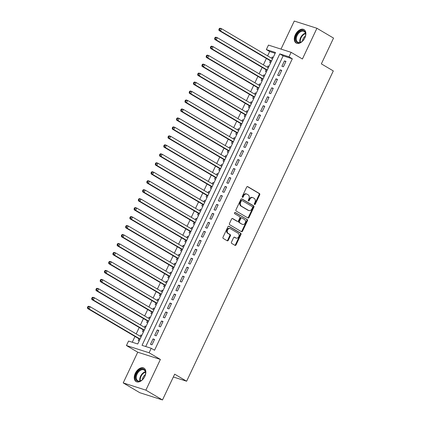 <?xml version="1.0" encoding="UTF-8"?>
<svg xmlns="http://www.w3.org/2000/svg" width="421" height="421" viewBox="0 0 421 421"><rect width="100%" height="100%" fill="white"/><g stroke="black" fill="none" stroke-linecap="round" stroke-linejoin="round"><path stroke-width="0.63" d="M254.547 204.522A0.684 0.526 107.7 0 0 255.294 204.174L259.715 194.823A0.979 0.747 107.7 0 0 259.478 193.555L247.743 186.629A0.979 0.747 107.7 0 0 246.674 187.124L242.254 196.475A0.684 0.526 107.7 0 0 243.164 197.017L243.738 195.807A3.136 2.4 107.7 0 1 246.774 194.049A3.136 2.4 107.7 0 1 247.153 194.223L248.132 194.797A3.136 2.4 107.7 0 1 248.89 198.849L248.316 200.059A0.684 0.526 107.7 0 0 249.232 200.596L249.8 199.386A3.136 2.4 107.7 0 1 252.842 197.628A3.136 2.4 107.7 0 1 253.221 197.802L254.2 198.375A3.136 2.4 107.7 0 1 254.952 202.427L254.379 203.638A0.684 0.526 107.7 0 0 254.547 204.522M254.368 204.327A0.684 0.526 107.7 0 0 254.684 203.98L259.104 194.628A0.979 0.747 107.7 0 0 258.868 193.36L247.338 186.556M242.238 197.165A0.684 0.526 107.7 0 0 242.554 196.823L243.122 195.612L243.738 195.807M248.301 200.743A0.684 0.526 107.7 0 0 248.616 200.401L249.19 199.191L249.8 199.386M144.835 376.4A7.783 4.941 -59.5 0 0 144.014 368.17A7.783 4.941 -59.5 0 0 135.278 373.348A7.783 4.941 -59.5 0 0 136.099 381.579A7.783 4.941 -59.5 0 0 144.835 376.4M304.862 37.848A7.783 4.941 -59.5 0 0 304.046 29.617A7.783 4.941 -59.5 0 0 295.31 34.801A7.783 4.941 -59.5 0 0 296.131 43.026A7.783 4.941 -59.5 0 0 304.862 37.848M231.461 242.154A0.979 0.747 107.7 0 0 231.697 243.417L234.992 245.364A0.979 0.747 107.7 0 0 236.06 244.864L240.97 234.481A0.979 0.747 107.7 0 0 240.733 233.213L228.998 226.287A0.979 0.747 107.7 0 0 227.929 226.782L223.019 237.17A0.979 0.747 107.7 0 0 223.251 238.433L227.229 240.78A0.979 0.747 107.7 0 0 228.298 240.286L230.403 235.839A0.979 0.747 107.7 0 0 230.166 234.576L228.193 233.413A2.621 2.005 107.7 0 1 227.472 230.234A2.621 2.005 107.7 0 1 230.103 228.561A2.621 2.005 107.7 0 1 230.419 228.703L238.144 233.266A2.621 2.005 107.7 0 1 238.865 236.439A2.621 2.005 107.7 0 1 236.234 238.112A2.621 2.005 107.7 0 1 235.918 237.97L234.634 237.212A0.979 0.747 107.7 0 0 233.566 237.707L231.461 242.154M151.218 348.283L149.102 352.766L126.437 345.536L128.558 341.052L137.746 343.983L275.523 52.514L266.335 49.583L268.456 45.1L291.116 52.33L288.995 56.814L279.807 53.883L142.035 345.352L151.218 348.283L154.544 350.24L292.316 58.777L288.995 56.814M291.116 52.33L302.41 58.998L316.929 28.281L333.537 38.085L321.349 63.866L333.306 70.923L186.629 381.226L174.673 374.169L162.485 399.95L145.876 390.146L160.396 359.434L149.102 352.766M247.932 217.983A0.979 0.747 107.7 0 0 249 217.489L253.91 207.1A0.979 0.747 107.7 0 0 253.674 205.837L241.938 198.912A0.979 0.747 107.7 0 0 240.87 199.407L235.96 209.795A0.979 0.747 107.7 0 0 236.197 211.058L247.932 217.983M247.443 220.793L242.528 231.176A0.979 0.747 107.7 0 1 241.459 231.671L229.724 224.746A0.979 0.747 107.7 0 1 229.487 223.483L231.587 219.036A0.979 0.747 107.7 0 1 232.655 218.541L237.418 221.351A0.979 0.747 107.7 0 0 238.486 220.857L239.881 217.904A0.979 0.747 107.7 0 0 239.644 216.641L234.686 213.715A0.684 0.526 107.7 0 1 235.271 212.484L247.206 219.525A0.979 0.747 107.7 0 1 247.443 220.793L246.827 220.593L241.917 230.982L242.528 231.176M162.485 399.95L139.819 392.719L123.211 382.915L145.876 390.146M316.929 28.281L294.268 21.05L281.007 49.104M140.182 336.258L140.772 335.011L141.719 335.574M138.972 338.821L138.23 340.394L139.283 340.731M144.424 327.291L145.013 326.043L145.961 326.601M143.208 329.853L142.466 331.427L143.524 331.759M148.66 318.318L149.25 317.076L150.197 317.634M147.45 320.886L146.708 322.454L147.76 322.791M152.902 309.351L153.491 308.109L154.439 308.667M151.686 311.919L150.944 313.487L152.002 313.824M157.138 300.383L157.728 299.142L158.68 299.699M155.928 302.952L155.186 304.52L156.238 304.857M161.38 291.416L161.969 290.169L162.916 290.732M160.164 293.984L159.422 295.553L160.48 295.889M165.616 282.449L166.206 281.202L167.158 281.765M164.406 285.012L163.664 286.585L164.716 286.922M169.858 273.482L170.447 272.234L171.394 272.792M168.642 276.044L167.905 277.618L168.958 277.949M174.099 264.509L174.683 263.267L175.636 263.825M172.884 267.077L172.142 268.645L173.199 268.982M178.336 255.542L178.925 254.3L179.872 254.858M177.125 258.11L176.383 259.678L177.436 260.015M182.577 246.574L183.167 245.327L184.114 245.89M181.362 249.143L180.62 250.711L181.677 251.048M186.813 237.607L187.403 236.36L188.35 236.923M185.603 240.175L184.861 241.743L185.914 242.08M191.055 228.64L191.644 227.393L192.592 227.956M189.839 231.203L189.097 232.776L190.155 233.113M195.291 219.673L195.881 218.425L196.833 218.983M194.081 222.235L193.339 223.804L194.391 224.14M199.533 210.7L200.122 209.458L201.07 210.016M198.317 213.268L197.575 214.836L198.633 215.173M203.769 201.733L204.359 200.491L205.311 201.049M202.559 204.301L201.817 205.869L202.869 206.206M208.011 192.765L208.6 191.518L209.547 192.081M206.8 195.333L206.058 196.902L207.111 197.239M212.252 183.798L212.837 182.551L213.789 183.114M211.037 186.366L210.295 187.934L211.353 188.271M216.489 174.831L217.078 173.584L218.025 174.147M215.278 177.394L214.536 178.967L215.589 179.304M220.73 165.858L221.32 164.616L222.267 165.174M219.515 168.426L218.773 169.995L219.83 170.331M224.967 156.891L225.556 155.649L226.503 156.207M223.756 159.459L223.014 161.027L224.067 161.364M229.208 147.924L229.798 146.682L230.745 147.239M227.993 150.492L227.251 152.06L228.308 152.397M233.445 138.956L234.034 137.709L234.986 138.272M232.234 141.524L231.492 143.093L232.545 143.429M237.686 129.989L238.275 128.742L239.223 129.305M236.47 132.557L235.728 134.125L236.786 134.462M241.928 121.022L242.512 119.774L243.464 120.338M240.712 123.585L239.97 125.158L241.023 125.495M246.164 112.049L246.753 110.807L247.701 111.365M244.954 114.617L244.212 116.185L245.264 116.522M250.406 103.082L250.99 101.84L251.942 102.398M249.19 105.65L248.448 107.218L249.506 107.555M254.642 94.115L255.231 92.873L256.178 93.43M253.431 96.683L252.689 98.251L253.742 98.588M258.883 85.147L259.473 83.9L260.42 84.463M257.668 87.715L256.926 89.284L257.984 89.62M263.12 76.18L263.709 74.933L264.662 75.496M261.909 78.743L261.167 80.316L262.22 80.653M267.361 67.213L267.951 65.965L268.898 66.529M266.146 69.775L265.404 71.349L266.461 71.686M283.428 66.776L285.97 61.392L284.438 60.908L281.896 66.286L283.428 66.776M279.186 75.743L281.728 70.365L280.197 69.875L277.655 75.254L279.186 75.743M274.945 84.71L277.492 79.332L275.96 78.843L273.418 84.221L274.945 84.71M270.708 93.678L273.25 88.299L271.719 87.81L269.177 93.194L270.708 93.678M266.467 102.65L269.014 97.267L267.482 96.777L264.935 102.161L266.467 102.65M262.23 111.618L264.772 106.234L263.241 105.745L260.699 111.128L262.23 111.618M257.989 120.585L260.536 115.201L259.004 114.717L256.457 120.096L257.989 120.585M253.752 129.552L256.294 124.174L254.763 123.685L252.221 129.063L253.752 129.552M249.511 138.52L252.053 133.141L250.527 132.652L247.98 138.03L249.511 138.52M245.275 147.487L247.816 142.109L246.285 141.619L243.743 147.003L245.275 147.487M241.033 156.459L243.575 151.076L242.043 150.586L239.502 155.97L241.033 156.459M236.791 165.427L239.339 160.043L237.807 159.554L235.26 164.937L236.791 165.427M232.555 174.394L235.097 169.01L233.566 168.526L231.024 173.905L232.555 174.394M228.314 183.361L230.861 177.983L229.329 177.494L226.782 182.872L228.314 183.361M224.077 192.329L226.619 186.95L225.088 186.461L222.546 191.839L224.077 192.329M219.836 201.296L222.383 195.918L220.851 195.428L218.304 200.812L219.836 201.296M215.599 210.268L218.141 204.885L216.61 204.395L214.068 209.779L215.599 210.268M211.358 219.236L213.9 213.852L212.368 213.363L209.826 218.746L211.358 219.236M207.121 228.203L209.663 222.82L208.132 222.335L205.59 227.714L207.121 228.203M202.88 237.17L205.422 231.792L203.89 231.303L201.349 236.681L202.88 237.17M198.638 246.138L201.185 240.759L199.654 240.27L197.107 245.654L198.638 246.138M194.402 255.11L196.944 249.727L195.412 249.237L192.871 254.621L194.402 255.11M190.16 264.078L192.707 258.694L191.176 258.205L188.629 263.588L190.16 264.078M185.924 273.045L188.466 267.661L186.935 267.177L184.393 272.555L185.924 273.045M181.683 282.012L184.23 276.634L182.698 276.144L180.151 281.523L181.683 282.012M177.446 290.979L179.988 285.601L178.457 285.112L175.915 290.49L177.446 290.979M173.205 299.947L175.746 294.568L174.215 294.079L171.673 299.463L173.205 299.947M168.968 308.919L171.51 303.536L169.979 303.046L167.437 308.43L168.968 308.919M164.727 317.887L167.269 312.503L165.737 312.014L163.195 317.397L164.727 317.887M160.485 326.854L163.032 321.47L161.501 320.986L158.954 326.364L160.485 326.854M156.249 335.821L158.791 330.443L157.259 329.953L154.718 335.332L156.249 335.821M292.316 58.777L283.128 55.846L145.724 346.53M153.023 338.921L150.476 344.299L152.007 344.788L154.554 339.41L153.023 338.921L154.396 339.731M275.15 53.299L269.656 51.546L267.603 55.882M266.393 58.451L263.367 64.85M262.151 67.418L259.125 73.822M257.915 76.385L254.889 82.79M253.674 85.358L250.648 91.757M249.432 94.325L246.406 100.724M245.196 103.292L242.17 109.692M240.954 112.26L237.928 118.664M236.718 121.227L233.692 127.631M232.476 130.194L229.45 136.599M228.24 139.167L225.214 145.566M223.998 148.134L220.972 154.533M219.757 157.101L216.731 163.501M215.52 166.069L212.494 172.473M211.279 175.036L208.253 181.44M207.043 184.003L204.017 190.408M202.801 192.976L199.775 199.375M198.565 201.943L195.539 208.342M194.323 210.91L191.297 217.31M190.087 219.878L187.061 226.282M185.845 228.845L182.819 235.25M181.604 237.812L178.578 244.217M177.367 246.785L174.341 253.184M173.126 255.752L170.1 262.151M168.889 264.72L165.863 271.119M164.648 273.687L161.622 280.091M160.412 282.654L157.386 289.059M156.17 291.627L153.144 298.026M151.934 300.594L148.908 306.993M147.692 309.561L144.666 315.96M143.45 318.529L140.425 324.928M139.214 327.496L136.188 333.9M134.973 336.463L132.252 342.231M273.245 57.335L272.187 56.998L271.598 58.24M270.387 60.808L269.645 62.376L270.698 62.713M267.951 65.965L269.003 66.302M263.709 74.933L264.767 75.27M259.473 83.9L260.525 84.237M255.231 92.873L256.284 93.209M250.99 101.84L252.047 102.177M246.753 110.807L247.806 111.144M242.512 119.774L243.57 120.111M238.275 128.742L239.328 129.079M234.034 137.709L235.092 138.046M229.798 146.682L230.85 147.018M225.556 155.649L226.614 155.986M221.32 164.616L222.372 164.953M217.078 173.584L218.131 173.92M212.837 182.551L213.894 182.888M208.6 191.518L209.653 191.855M204.359 200.491L205.416 200.828M200.122 209.458L201.175 209.795M195.881 218.425L196.939 218.762M191.644 227.393L192.697 227.729M187.403 236.36L188.461 236.697M183.167 245.327L184.219 245.664M178.925 254.3L179.977 254.637M174.683 263.267L175.741 263.604M170.447 272.234L171.5 272.571M166.206 281.202L167.263 281.538M161.969 290.169L163.022 290.506M157.728 299.142L158.785 299.473M153.491 308.109L154.544 308.446M149.25 317.076L150.308 317.413M145.013 326.043L146.066 326.38M140.772 335.011L141.824 335.348M173.341 376.984L186.629 381.226M160.396 359.434L137.73 352.203L123.211 382.915M137.73 352.203L126.437 345.536M269.656 51.546L266.335 49.583M283.128 55.846L279.807 53.883M272.187 56.998L273.14 57.556M284.438 60.908L285.817 61.719M280.197 69.875L281.575 70.686M275.96 78.843L277.339 79.653M271.719 87.81L273.097 88.626M267.482 96.777L268.861 97.593M263.241 105.745L264.62 106.56M259.004 114.717L260.378 115.528M254.763 123.685L256.142 124.495M250.527 132.652L251.9 133.462M246.285 141.619L247.664 142.435M242.043 150.586L243.422 151.402M237.807 159.554L239.186 160.369M233.566 168.526L234.944 169.337M229.329 177.494L230.708 178.304M225.088 186.461L226.466 187.271M220.851 195.428L222.225 196.244M216.61 204.395L217.989 205.211M212.368 213.363L213.747 214.178M208.132 222.335L209.511 223.146M203.89 231.303L205.269 232.113M199.654 240.27L201.033 241.086M195.412 249.237L196.791 250.053M191.176 258.205L192.555 259.02M186.935 267.177L188.313 267.988M182.698 276.144L184.072 276.955M178.457 285.112L179.835 285.922M174.215 294.079L175.594 294.895M169.979 303.046L171.358 303.862M165.737 312.014L167.116 312.829M161.501 320.986L162.88 321.797M157.259 329.953L158.638 330.764M252.842 197.628L252.232 197.433A3.136 2.4 107.7 0 0 249.19 199.191M246.774 194.049L246.164 193.855A3.136 2.4 107.7 0 0 243.122 195.612M247.722 217.862A0.979 0.747 107.7 0 0 248.39 217.294L253.3 206.906A0.979 0.747 107.7 0 0 253.063 205.643L241.533 198.838M252.542 207.532A0.684 0.526 107.7 0 0 252.374 206.648L242.07 200.564A0.684 0.526 107.7 0 0 241.322 200.912L240.723 202.191A3.136 2.4 107.7 0 0 241.475 206.237L248.516 210.395A3.136 2.4 107.7 0 0 248.895 210.563A3.136 2.4 107.7 0 0 251.937 208.811L252.542 207.532M241.901 200.512L241.459 200.37A0.684 0.526 107.7 0 0 240.712 200.717L241.322 200.912M248.895 210.563L248.285 210.368A3.136 2.4 107.7 0 1 247.906 210.2L240.865 206.043A3.136 2.4 107.7 0 1 240.107 201.991L240.712 200.717M241.254 231.55A0.979 0.747 107.7 0 0 241.917 230.982M232.255 218.467L236.807 221.157A0.979 0.747 107.7 0 0 237.049 221.23M234.929 212.447L247.206 219.525M242.359 224.267A2.621 2.005 107.7 0 0 242.675 224.409A2.621 2.005 107.7 0 0 245.306 222.73A2.621 2.005 107.7 0 0 244.585 219.557L241.859 217.946A0.979 0.747 107.7 0 0 240.791 218.446L239.402 221.393A0.979 0.747 107.7 0 0 239.633 222.656L241.743 224.072A2.621 2.005 107.7 0 0 242.059 224.209L242.675 224.409M241.249 217.752A0.979 0.747 107.7 0 0 240.18 218.246L240.791 218.446M241.743 224.072L239.023 222.462A0.979 0.747 107.7 0 1 238.786 221.199L240.18 218.246M246.827 220.593A0.979 0.747 107.7 0 0 246.59 219.33M236.234 238.112L235.623 237.918A2.621 2.005 107.7 0 1 235.307 237.776L234.229 237.139M230.103 228.561L229.487 228.366A2.621 2.005 107.7 0 0 226.861 230.04A2.621 2.005 107.7 0 0 227.582 233.218L228.193 233.413M227.019 240.659A0.979 0.747 107.7 0 0 227.687 240.091L229.787 235.644A0.979 0.747 107.7 0 0 229.55 234.381L227.582 233.218M234.781 245.238A0.979 0.747 107.7 0 0 235.45 244.669L240.359 234.286A0.979 0.747 107.7 0 0 240.123 233.018L228.592 226.214M272.55 58.803L221.557 28.707L220.499 30.949L218.967 30.459L270.919 61.124A1 0.763 -72.3 0 1 271.135 61.334L271.261 61.524M219.494 29.623L219.915 28.723L219.304 28.528L218.878 29.423L219.494 29.623L220.499 30.949L271.487 61.045M219.304 28.528L220.025 28.218L221.557 28.707L219.915 28.723M218.967 30.459L218.878 29.423M296.484 35.317A6.736 4.273 120.5 0 1 302.452 30.444A6.736 4.273 120.5 0 1 305.593 35.106A6.736 4.273 120.5 0 1 304.751 37.958A6.736 4.273 120.5 0 1 301.683 41.732A6.736 4.273 120.5 0 1 296.442 41.784A6.736 4.273 120.5 0 1 296.484 35.317M305.578 35.269A6.236 3.957 -59.5 0 0 304.12 31.459A6.236 3.957 -59.5 0 0 297.121 35.611A6.236 3.957 -59.5 0 0 297.779 42.205A6.236 3.957 -59.5 0 0 301.815 41.642M305.409 36.132A4.442 2.821 -59.5 0 0 303.073 38.827A4.442 2.821 -59.5 0 0 302.488 41.074M304.504 29.949A7.736 4.91 -59.5 0 0 295.874 35.122A7.736 4.91 -59.5 0 0 296.637 43.268M140.998 369.285A6.736 4.273 120.5 0 1 145.566 373.659A6.736 4.273 120.5 0 1 141.656 380.284A6.736 4.273 120.5 0 1 140.177 381.089A6.736 4.273 120.5 0 1 135.578 377.074A6.736 4.273 120.5 0 1 140.998 369.285M145.545 373.816A6.236 3.957 -59.5 0 0 144.087 370.012A6.236 3.957 -59.5 0 0 141.298 369.917A6.236 3.957 -59.5 0 0 136.662 375.243A6.236 3.957 -59.5 0 0 137.746 380.758A6.236 3.957 -59.5 0 0 140.54 380.847A6.236 3.957 -59.5 0 0 141.782 380.189M144.471 368.496A7.736 4.91 -59.5 0 0 141.056 368.412A7.736 4.91 -59.5 0 0 135.32 374.969A7.736 4.91 -59.5 0 0 136.609 381.821M145.377 374.679A4.442 2.821 -59.5 0 0 142.456 379.626M268.309 67.77L217.315 37.674L216.257 39.916L214.726 39.427L266.677 70.091A1 0.763 -72.3 0 1 266.898 70.302L267.025 70.496M215.252 38.59L215.678 37.69L215.063 37.495L214.642 38.395L215.252 38.59L216.257 39.916L267.251 70.012M215.063 37.495L215.784 37.185L217.315 37.674L215.678 37.69M214.726 39.427L214.642 38.395M264.072 76.738L213.079 46.642L212.021 48.883L210.489 48.399L262.441 79.059A1 0.763 -72.3 0 1 262.657 79.269L262.783 79.464M211.016 47.557L211.437 46.657L210.826 46.463L210.4 47.362L211.016 47.557L212.021 48.883L263.009 78.98M210.826 46.463L211.547 46.157L213.079 46.642L211.437 46.657M210.489 48.399L210.4 47.362M259.831 85.705L208.837 55.614L207.779 57.856L206.248 57.367L258.199 88.026A1 0.763 -72.3 0 1 258.42 88.236L258.541 88.431M206.774 56.525L207.2 55.63L206.585 55.435L206.164 56.33L206.774 56.525L207.779 57.856L258.773 87.947M206.585 55.435L207.306 55.125L208.837 55.614L207.2 55.63M206.248 57.367L206.164 56.33M255.594 94.678L204.601 64.581L203.538 66.823L202.006 66.334L253.963 96.993A1 0.763 -72.3 0 1 254.179 97.209L254.305 97.398M202.533 65.492L202.959 64.597L202.348 64.402L201.922 65.297L202.533 65.492L203.538 66.823L254.531 96.919M202.348 64.402L203.069 64.092L204.601 64.581L202.959 64.597M202.006 66.334L201.922 65.297M251.353 103.645L200.359 73.549L199.301 75.791L197.77 75.301L249.721 105.966A1 0.763 -72.3 0 1 249.937 106.176L250.063 106.366M198.296 74.459L198.717 73.564L198.107 73.37L197.681 74.264L198.296 74.459L199.301 75.791L250.295 105.887M198.107 73.37L198.828 73.059L200.359 73.549L198.717 73.564M197.77 75.301L197.681 74.264M247.111 112.612L196.123 82.516L195.06 84.758L193.528 84.268L245.485 114.933A1 0.763 -72.3 0 1 245.701 115.144L245.827 115.333M194.055 83.432L194.481 82.532L193.865 82.337L193.444 83.232L194.055 83.432L195.06 84.758L246.053 114.854M193.865 82.337L194.591 82.027L196.123 82.516L194.481 82.532M193.528 84.268L193.444 83.232M242.875 121.58L191.881 91.483L190.824 93.725L189.292 93.236L241.244 123.9A1 0.763 -72.3 0 1 241.459 124.111L241.586 124.306M189.818 92.399L190.239 91.499L189.629 91.304L189.203 92.204L189.818 92.399L190.824 93.725L241.817 123.821M189.629 91.304L190.35 90.994L191.881 91.483L190.239 91.499M189.292 93.236L189.203 92.204M238.633 130.547L187.645 100.451L186.582 102.692L185.051 102.208L237.002 132.868A1 0.763 -72.3 0 1 237.223 133.078L237.349 133.273M185.577 101.366L186.003 100.472L185.387 100.272L184.966 101.172L185.577 101.366L186.582 102.692L237.576 132.789M185.387 100.272L186.114 99.966L187.645 100.451L186.003 100.472M185.051 102.208L184.966 101.172M234.397 139.514L183.403 109.423L182.346 111.665L180.814 111.176L232.766 141.835A1 0.763 -72.3 0 1 232.981 142.045L233.108 142.24M181.34 110.334L181.761 109.439L181.151 109.244L180.725 110.139L181.34 110.334L182.346 111.665L233.334 141.756M181.151 109.244L181.872 108.934L183.403 109.423L181.761 109.439M180.814 111.176L180.725 110.139M230.155 148.487L179.162 118.39L178.104 120.632L176.573 120.143L228.524 150.802A1 0.763 -72.3 0 1 228.745 151.018L228.871 151.207M177.099 119.301L177.525 118.406L176.909 118.212L176.488 119.106L177.099 119.301L178.104 120.632L229.098 150.729M176.909 118.212L177.63 117.901L179.162 118.39L177.525 118.406M176.573 120.143L176.488 119.106M225.919 157.454L174.925 127.358L173.862 129.6L172.336 129.11L224.288 159.775A1 0.763 -72.3 0 1 224.504 159.985L224.63 160.175M172.857 128.268L173.284 127.374L172.673 127.179L172.247 128.073L172.857 128.268L173.862 129.6L224.856 159.696M172.673 127.179L173.394 126.868L174.925 127.358L173.284 127.374M172.336 129.11L172.247 128.073M221.678 166.421L170.684 136.325L169.626 138.567L168.095 138.077L220.046 168.742A1 0.763 -72.3 0 1 220.262 168.953L220.388 169.147M168.621 137.241L169.042 136.341L168.432 136.146L168.011 137.041L168.621 137.241L169.626 138.567L220.62 168.663M168.432 136.146L169.153 135.836L170.684 136.325L169.042 136.341M168.095 138.077L168.011 137.041M217.441 175.389L166.448 145.292L165.385 147.534L163.853 147.045L215.81 177.709A1 0.763 -72.3 0 1 216.026 177.92L216.152 178.115M164.379 146.208L164.806 145.308L164.195 145.113L163.769 146.013L164.379 146.208L165.385 147.534L216.378 177.63M164.195 145.113L164.916 144.803L166.448 145.292L164.806 145.308M163.853 147.045L163.769 146.013M213.2 184.356L162.206 154.26L161.148 156.501L159.617 156.017L211.568 186.677A1 0.763 -72.3 0 1 211.784 186.887L211.91 187.082M160.143 155.175L160.564 154.281L159.954 154.081L159.527 154.981L160.143 155.175L161.148 156.501L212.142 186.598M159.954 154.081L160.675 153.776L162.206 154.26L160.564 154.281M159.617 156.017L159.527 154.981M208.958 193.323L157.97 163.232L156.907 165.474L155.375 164.985L207.332 195.644A1 0.763 -72.3 0 1 207.548 195.854L207.674 196.049M155.902 164.143L156.328 163.248L155.712 163.053L155.291 163.948L155.902 164.143L156.907 165.474L207.9 195.57M155.712 163.053L156.438 162.743L157.97 163.232L156.328 163.248M155.375 164.985L155.291 163.948M204.722 202.296L153.728 172.2L152.67 174.441L151.139 173.952L203.09 204.617A1 0.763 -72.3 0 1 203.306 204.827L203.432 205.016M151.665 173.11L152.086 172.215L151.476 172.021L151.05 172.915L151.665 173.11L152.67 174.441L203.664 204.538M151.476 172.021L152.197 171.71L153.728 172.2L152.086 172.215M151.139 173.952L151.05 172.915M200.48 211.263L149.492 181.167L148.429 183.409L146.897 182.919L198.849 213.584A1 0.763 -72.3 0 1 199.07 213.794L199.196 213.984M147.424 182.077L147.85 181.183L147.234 180.988L146.813 181.883L147.424 182.077L148.429 183.409L199.422 213.505M147.234 180.988L147.96 180.677L149.492 181.167L147.85 181.183M146.897 182.919L146.813 181.883M196.244 220.23L145.25 190.134L144.192 192.376L142.661 191.887L194.613 222.551A1 0.763 -72.3 0 1 194.828 222.762L194.955 222.956M143.187 191.05L143.608 190.15L142.998 189.955L142.572 190.855L143.187 191.05L144.192 192.376L195.181 222.472M142.998 189.955L143.719 189.645L145.25 190.134L143.608 190.15M142.661 191.887L142.572 190.855M192.002 229.198L141.009 199.101L139.951 201.343L138.42 200.854L190.371 231.518A1 0.763 -72.3 0 1 190.592 231.729L190.718 231.924M138.946 200.017L139.372 199.117L138.756 198.922L138.335 199.822L138.946 200.017L139.951 201.343L190.945 231.439M138.756 198.922L139.477 198.612L141.009 199.101L139.372 199.117M138.42 200.854L138.335 199.822M187.766 238.165L136.772 208.069L135.709 210.316L134.178 209.826L186.135 240.486A1 0.763 -72.3 0 1 186.35 240.696L186.477 240.891M134.704 208.984L135.13 208.09L134.52 207.89L134.094 208.79L134.704 208.984L135.709 210.316L186.703 240.407M134.52 207.89L135.241 207.585L136.772 208.069L135.13 208.09M134.178 209.826L134.094 208.79M183.524 247.132L132.531 217.041L131.473 219.283L129.942 218.794L181.893 249.453A1 0.763 -72.3 0 1 182.109 249.664L182.235 249.858M130.468 217.952L130.889 217.057L130.278 216.862L129.857 217.757L130.468 217.952L131.473 219.283L182.467 249.379M130.278 216.862L130.999 216.552L132.531 217.041L130.889 217.057M129.942 218.794L129.857 217.757M179.288 256.105L128.294 226.009L127.231 228.25L125.7 227.761L177.657 258.426A1 0.763 -72.3 0 1 177.873 258.636L177.999 258.826M126.226 226.919L126.653 226.024L126.042 225.83L125.616 226.724L126.226 226.919L127.231 228.25L178.225 258.347M126.042 225.83L126.763 225.519L128.294 226.009L126.653 226.024M125.7 227.761L125.616 226.724M175.047 265.072L124.053 234.976L122.995 237.218L121.464 236.728L173.415 267.393A1 0.763 -72.3 0 1 173.631 267.603L173.757 267.793M121.99 235.886L122.411 234.992L121.801 234.797L121.374 235.692L121.99 235.886L122.995 237.218L173.989 267.314M121.801 234.797L122.522 234.486L124.053 234.976L122.411 234.992M121.464 236.728L121.374 235.692M170.805 274.039L119.817 243.943L118.754 246.185L117.222 245.696L169.174 276.36A1 0.763 -72.3 0 1 169.395 276.571L169.521 276.765M117.748 244.859L118.175 243.959L117.559 243.764L117.138 244.664L117.748 244.859L118.754 246.185L169.747 276.281M117.559 243.764L118.285 243.454L119.817 243.943L118.175 243.959M117.222 245.696L117.138 244.664M166.569 283.007L115.575 252.91L114.517 255.152L112.986 254.668L164.937 285.327A1 0.763 -72.3 0 1 165.153 285.538L165.279 285.733M113.512 253.826L113.933 252.926L113.323 252.732L112.896 253.631L113.512 253.826L114.517 255.152L165.506 285.249M113.323 252.732L114.044 252.421L115.575 252.91L113.933 252.926M112.986 254.668L112.896 253.631M162.327 291.974L111.333 261.878L110.276 264.125L108.744 263.635L160.696 294.295A1 0.763 -72.3 0 1 160.917 294.505L161.043 294.7M109.271 262.793L109.697 261.899L109.081 261.699L108.66 262.599L109.271 262.793L110.276 264.125L161.269 294.216M109.081 261.699L109.807 261.394L111.333 261.878L109.697 261.899M108.744 263.635L108.66 262.599M158.091 300.947L107.097 270.85L106.039 273.092L104.508 272.603L156.459 303.262A1 0.763 -72.3 0 1 156.675 303.478L156.801 303.667M105.034 271.761L105.455 270.866L104.845 270.671L104.419 271.566L105.034 271.761L106.039 273.092L157.028 303.188M104.845 270.671L105.566 270.361L107.097 270.85L105.455 270.866M104.508 272.603L104.419 271.566M153.849 309.914L102.856 279.818L101.798 282.059L100.266 281.57L152.218 312.235A1 0.763 -72.3 0 1 152.439 312.445L152.565 312.635M100.793 280.728L101.219 279.833L100.603 279.639L100.182 280.533L100.793 280.728L101.798 282.059L152.791 312.156M100.603 279.639L101.324 279.328L102.856 279.818L101.219 279.833M100.266 281.57L100.182 280.533M149.613 318.881L98.619 288.785L97.556 291.027L96.025 290.537L147.981 321.202A1 0.763 -72.3 0 1 148.197 321.412L148.324 321.602M96.551 289.701L96.977 288.801L96.367 288.606L95.941 289.501L96.551 289.701L97.556 291.027L148.55 321.123M96.367 288.606L97.088 288.296L98.619 288.785L96.977 288.801M96.025 290.537L95.941 289.501M145.371 327.848L94.378 297.752L93.32 299.994L91.789 299.505L143.74 330.169A1 0.763 -72.3 0 1 143.956 330.38L144.082 330.574M92.315 298.668L92.736 297.768L92.125 297.573L91.699 298.473L92.315 298.668L93.32 299.994L144.314 330.09M92.125 297.573L92.846 297.263L94.378 297.752L92.736 297.768M91.789 299.505L91.699 298.473M141.135 336.816L90.141 306.72L89.078 308.961L87.547 308.477L139.504 339.137A1 0.763 -72.3 0 1 139.719 339.347L139.846 339.542M88.073 307.635L88.499 306.735L87.884 306.541L87.463 307.441L88.073 307.635L89.078 308.961L140.072 339.058M87.884 306.541L88.61 306.235L90.141 306.72L88.499 306.735M87.547 308.477L87.463 307.441M254.684 203.98L255.294 204.174M242.554 196.823L243.164 197.017M248.616 200.401L249.232 200.596M258.868 193.36L259.478 193.555M259.104 194.628L259.715 194.823M253.063 205.643L253.674 205.837M253.3 206.906L253.91 207.1M248.39 217.294L249 217.489M240.107 201.991L240.723 202.191M240.865 206.043L241.475 206.237M247.906 210.2L248.516 210.395M236.807 221.157L237.418 221.351M238.786 221.199L239.402 221.393M239.023 222.462L239.633 222.656M235.307 237.776L235.918 237.97M229.55 234.381L230.166 234.576M229.787 235.644L230.403 235.839M227.687 240.091L228.298 240.286M240.123 233.018L240.733 233.213M240.359 234.286L240.97 234.481M235.45 244.669L236.06 244.864M270.919 61.124L271.382 61.271M299.952 42.484A6.236 3.957 120.5 0 1 300.583 37.653A6.236 3.957 120.5 0 1 305.414 33.227M305.514 33.654A6.036 3.826 -59.5 0 0 301.036 37.89A6.036 3.826 -59.5 0 0 300.373 42.368M139.919 381.031A6.236 3.957 120.5 0 1 144.761 371.959A6.236 3.957 120.5 0 1 145.382 371.775M145.482 372.201A6.036 3.826 -59.5 0 0 145.077 372.332A6.036 3.826 -59.5 0 0 140.34 380.916M266.677 70.091L267.146 70.239M262.441 79.059L262.904 79.206M258.199 88.026L258.662 88.173M253.963 96.993L254.426 97.146M249.721 105.966L250.185 106.113M245.485 114.933L245.948 115.08M241.244 123.9L241.707 124.048M237.002 132.868L237.47 133.015M232.766 141.835L233.229 141.982M228.524 150.802L228.992 150.955M224.288 159.775L224.751 159.922M220.046 168.742L220.509 168.889M215.81 177.709L216.273 177.857M211.568 186.677L212.031 186.824M207.332 195.644L207.795 195.791M203.09 204.617L203.554 204.764M198.849 213.584L199.317 213.731M194.613 222.551L195.076 222.698M190.371 231.518L190.839 231.666M186.135 240.486L186.598 240.633M181.893 249.453L182.356 249.606M177.657 258.426L178.12 258.573M173.415 267.393L173.878 267.54M169.174 276.36L169.642 276.508M164.937 285.327L165.4 285.475M160.696 294.295L161.164 294.442M156.459 303.262L156.922 303.415M152.218 312.235L152.681 312.382M147.981 321.202L148.445 321.349M143.74 330.169L144.203 330.317M139.504 339.137L139.967 339.284M241.375 200.333L241.991 200.528M236.923 221.209L237.539 221.404M241.133 217.699L241.743 217.894"/></g></svg>
